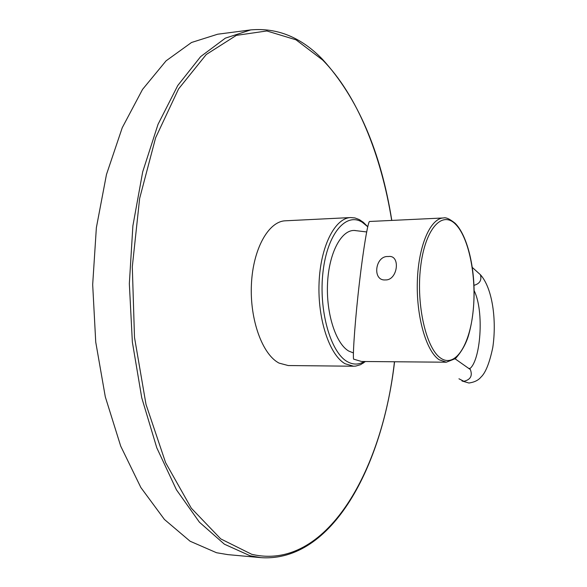 <?xml version="1.0" encoding="UTF-8"?>
<svg xmlns="http://www.w3.org/2000/svg" width="587" height="587" viewBox="0 0 587 587"><rect width="100%" height="100%" fill="white"/><g stroke="black" fill="none" stroke-linecap="round" stroke-linejoin="round"><path stroke-width="0.88" d="M353.44 352.948L348.678 351.033C335.749 343.542 326.012 313.311 327.546 283.191C328.969 253.026 341.172 230.045 354.24 230.456L355.282 230.515M367.726 226.765L362.274 222.268C346.139 211.826 327.289 233.677 323.004 271.898C318.492 309.995 330.481 352.398 347.321 361.643C353.117 364.909 358.774 364.865 364.3 361.511M367.741 226.707L363.287 222.26L359.163 219.523L354.952 217.953L350.674 217.564C334.994 217.975 320.509 246.21 319.071 282.699C317.501 319.152 329.52 355.106 345.097 363.749L353.579 366.222L355.715 366.097L360.616 364.644L365.444 361.519M353.579 366.222L288.217 365.54L279.126 363.126C262.448 354.687 249.673 319.732 251.419 284.299C253.026 248.815 268.567 221.284 285.392 220.8L350.674 217.564M391.808 220.418C380.838 151.651 357.747 97.956 322.534 59.338C301.285 37.363 277.35 27.545 250.73 29.9L217.645 34.222L191.516 42.491L166.07 60.843L142.531 89.422L122.235 127.739L106.467 174.522L96.363 227.712L92.68 284.607L95.732 342.052L105.308 396.863L120.702 446.12L140.843 487.503L164.426 519.458L190.085 541.221L216.53 552.727L227.8 554.62L261.032 557.65C332.227 562.397 382.438 466.511 394.567 361.768M353.528 359.105L361.519 361.482L446.318 362.208L439.149 359.758C426.177 351.261 416.117 316.276 417.357 280.931C418.472 245.542 430.454 218.232 443.508 217.96L369.627 221.475C367.983 220.917 363.074 251.045 359.523 281.87C355.458 315.894 352.714 353.249 353.528 359.105M385.424 279.926C371.901 281.107 375.13 255.345 388.271 256.548C400.921 254.442 397.832 280.52 385.424 279.926M391.69 220.426C381.19 155.144 357.219 94.991 322.637 60.021L296.009 39.821L266.828 30.957L236.348 35.374L206.242 54.518L178.573 88.916L155.636 137.732L139.64 198.421L132.302 266.784L134.496 337.393L146.009 404.421L165.6 462.637L191.296 508.181L220.749 538.895L251.684 554.282C325.572 571.76 382.203 471.735 394.449 361.768M250.73 29.9L225.364 38.14L200.637 56.623L177.758 85.526L158.02 124.356L142.7 171.83L132.882 225.863L129.338 283.682L132.361 342.082L141.746 397.788L156.795 447.822L176.445 489.815L199.419 522.195L224.388 544.193L250.084 555.772L261.032 557.65M440.815 358.217C426.265 348.876 416.095 305.174 420.556 267.445C424.812 229.554 441.651 210.403 455.189 223.904C468.808 236.869 476.695 276.418 473.188 310.567C469.879 344.84 455.314 368.152 440.815 358.217M453.883 222.517L455.534 224.241M473.958 285.333C479.748 283.748 481.898 280.212 480.423 274.731L477.378 272.001M466.885 367.124L470.385 369.59C472.667 375.856 470.488 379.752 463.862 381.286L458.953 378.791M364.63 361.511L363.331 363.104M362.274 222.268L360.543 220.301M366.655 231.946L354.24 230.456M446.318 362.208L455.431 358.606C461.265 352.075 465.506 344.76 468.147 336.667C472.131 323.356 474.12 308.226 474.113 291.269C473.804 262.242 466.269 234.25 455.079 223.221C449.686 218.929 445.827 217.175 443.508 217.96M461.962 380.97L468.925 383.017C474.369 382.232 478.361 380.281 480.914 377.162C485.552 372.906 489.507 363.037 492.772 347.555C496.815 320.583 492.588 288.195 480.423 274.731L472.293 267.43M455.138 358.84L470.385 369.59L469.262 368.306L468.661 368.379M469.431 368.915C480.437 361.709 484.627 311.638 474.105 290.572"/></g></svg>

